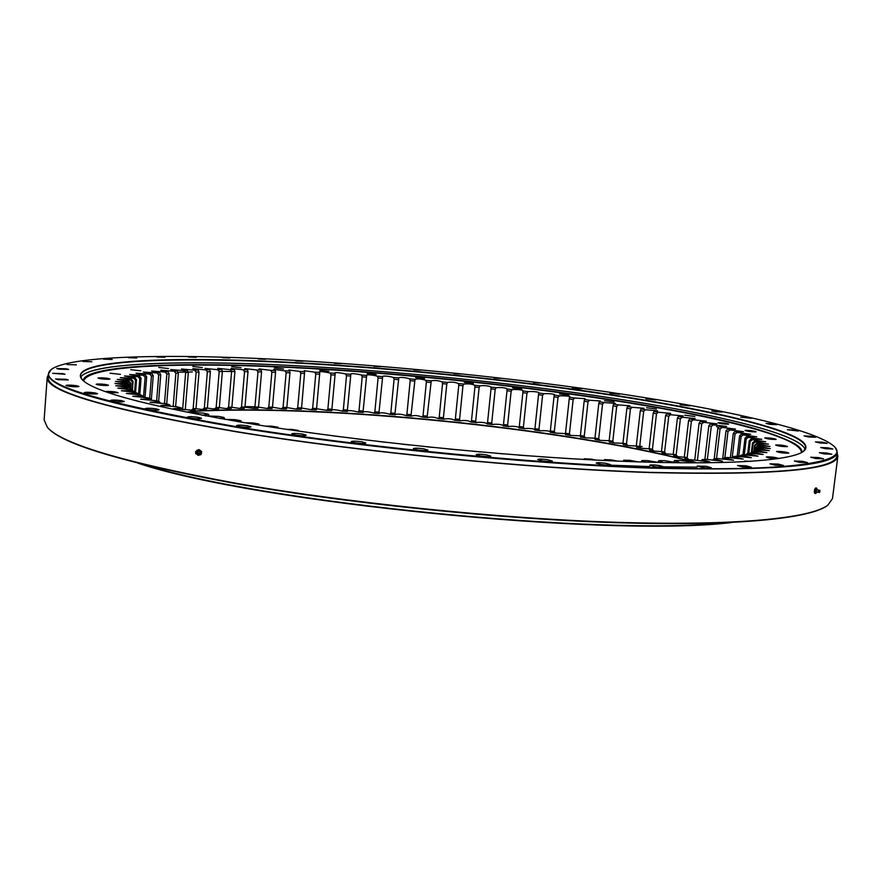 <?xml version="1.0" encoding="UTF-8"?>
<svg xmlns="http://www.w3.org/2000/svg" width="882" height="882" viewBox="0 0 882 882"><rect width="100%" height="100%" fill="white"/><g stroke="black" fill="none" stroke-linecap="round" stroke-linejoin="round"><path stroke-width="1.32" d="M614.092 401.85L604.523 400.671L614.092 401.85M656.406 408.994L646.594 407.771L656.406 408.994M694.895 416.48L684.774 415.202L694.895 416.48M728.444 424.154C724.111 424.165 720.627 423.724 718.003 422.82L718.213 422.71C722.545 422.71 726.029 423.151 728.642 424.055L728.444 424.154M755.896 431.882C751.442 431.904 747.837 431.441 745.081 430.482L745.268 430.372C749.722 430.35 753.327 430.813 756.083 431.772L755.896 431.882M775.951 439.445C771.375 439.49 767.638 439.004 764.738 437.979L764.926 437.869C769.501 437.825 773.238 438.31 776.127 439.335L775.951 439.445M787.284 446.623C782.554 446.689 778.674 446.182 775.653 445.09L775.84 444.969C780.57 444.903 784.451 445.421 787.461 446.512L787.284 446.623M788.596 453.15C783.69 453.238 779.677 452.698 776.557 451.54L776.733 451.419C781.639 451.33 785.653 451.86 788.773 453.017L788.596 453.15M776.943 458.827C771.364 458.486 767.814 457.89 766.293 457.03L766.491 456.898C771.386 456.777 775.532 457.317 778.927 458.541M744.871 461.727L744.298 461.099L750.99 461.352M105.564 391.597L106.656 391.421C112.29 391.41 116.104 391.851 118.122 392.733L108.254 392.534M107.251 385.522C101.794 385.522 98.1 385.103 96.149 384.276L97.373 383.99C102.83 384.001 106.513 384.42 108.453 385.247L107.251 385.522M108.806 379.282C103.547 379.26 99.975 378.852 98.089 378.08L99.269 377.816C104.528 377.838 108.089 378.235 109.963 379.017L108.806 379.282M120.415 374.365L110.052 373.207L120.415 374.365M140.767 370.793L130.723 369.668L140.767 370.793M168.506 368.544L158.738 367.452L168.506 368.544M202.331 367.551L192.816 366.471L202.331 367.551M241.062 367.739L231.723 366.669L241.062 367.739M283.585 369.018L274.401 367.959L283.585 369.018M328.942 371.311L319.846 370.264L328.942 371.311M376.228 374.53L367.166 373.472L376.228 374.53M424.628 378.61L415.576 377.54L424.628 378.61M473.38 383.45L464.274 382.358L473.38 383.45M521.736 388.995L512.519 387.882L521.736 388.995M568.901 395.158L559.541 394.011L568.901 395.158M671.852 410.086C515.066 381.013 276.772 359.944 149.334 365.721M244.998 406.602L254.953 406.756M639.748 446.149L642.173 446.612M554.414 431.64L550.335 431.055L554.425 431.673M539.894 430.813L534.679 430.063L534.922 428.685L538.968 429.258L539.894 430.813C545.561 430.284 552.397 431.276 550.192 432.312L550.346 430.912L554.326 431.507L555.318 433.073L565.505 433.602M524.239 428.63L518.958 427.913L519.3 426.546L523.39 427.097L524.239 428.63C529.343 428.013 536.278 428.961 534.679 430.063M508.407 426.535L503.071 425.863L503.49 424.496L507.624 425.025L508.407 426.535C512.938 425.83 519.95 426.745 518.958 427.913M492.41 424.54L487.04 423.9L487.548 422.544L491.715 423.051L492.41 424.54C496.379 423.757 503.446 424.628 503.071 425.863M476.313 422.643L470.9 422.037L471.495 420.692L475.685 421.166L476.313 422.643C479.687 421.783 486.798 422.61 487.04 423.9M460.117 420.857L454.693 420.284L455.366 418.939L459.577 419.391L460.117 420.857C464.693 420.108 468.287 420.505 470.9 422.037M443.889 419.171L438.453 418.63L439.203 417.296L443.425 417.715L443.889 419.171C447.869 418.333 451.474 418.707 454.693 420.284M427.638 417.594L422.202 417.087L423.04 415.764L427.252 416.15L427.638 417.594C431.022 416.668 434.628 417.021 438.453 418.63M411.409 416.128L405.985 415.665L406.9 414.331L411.111 414.694L411.409 416.128C414.187 415.124 417.792 415.444 422.202 417.087M395.224 414.783L389.844 414.353L390.825 413.03L395.015 413.36L395.224 414.783C395.632 413.548 402.765 414.143 405.985 415.665M379.139 413.548L373.792 413.162L374.85 411.839L379.006 412.137L379.139 413.548C378.94 412.258 386.029 412.798 389.844 414.353M363.175 412.445L357.872 412.103L359.018 410.769L363.13 411.034L363.175 412.445C362.359 411.089 369.404 411.574 373.792 413.162M347.365 411.464L342.128 411.166L343.341 409.832L347.409 410.064L347.365 411.464C345.931 410.053 352.91 410.483 357.872 412.103M331.753 410.615L326.583 410.362L327.872 409.016L331.886 409.215L331.753 410.615C329.703 409.149 336.593 409.524 342.128 411.166M316.373 409.898L311.28 409.689L312.647 408.333L316.594 408.498L316.373 409.898M301.258 409.314L296.264 409.149L297.697 407.793L301.567 407.914L301.258 409.314M286.452 408.873L281.567 408.752L283.067 407.385L286.859 407.473L286.452 408.873M271.987 408.575L267.235 408.498L268.801 407.12L272.483 407.175L271.987 408.575M257.908 408.421L253.299 408.399L254.931 406.999L258.514 407.021L257.908 408.421M244.27 408.41L239.816 408.443L241.503 407.032L244.964 407.01L244.27 408.41M231.106 408.564L226.817 408.642L228.57 407.219L231.889 407.153L231.106 408.564M218.46 408.862L214.359 409.005L216.167 407.55L219.342 407.451L218.46 408.862M206.377 409.325L202.474 409.513L204.337 408.046L207.369 407.903L206.377 409.325M194.922 409.954L191.229 410.196L193.147 408.708L196.002 408.52L194.922 409.954M182.552 409.579L184.955 409.711M694.928 460.195L696.791 460.459M688.688 459.588L685.093 458.618L684.333 457.008L687.122 457.758L688.688 459.588L693.561 460.007M677.707 456.711L673.881 455.751L673.22 454.164L676.174 454.903L677.707 456.711L684.443 457.24M666.075 453.855L662.051 452.918L661.478 451.352L664.598 452.08L666.075 453.855L673.308 454.384M653.849 451.055L649.637 450.129L649.152 448.596L652.426 449.313L653.849 451.055L661.555 451.551M641.071 448.299L636.683 447.383L636.297 445.873L639.704 446.579L641.071 448.299L649.207 448.762M627.797 445.586L623.243 444.704L622.957 443.216L626.485 443.9L627.797 445.586L636.33 446.005M614.048 442.951L609.363 442.08L609.164 440.614L612.803 441.287L614.048 442.951L622.979 443.315M599.892 440.372L595.074 439.523L594.964 438.078L598.702 438.729L599.892 440.372L609.175 440.68M585.361 437.858L580.422 437.042L580.4 435.609L584.237 436.248L585.361 437.858L594.975 438.167M570.489 435.432L565.45 434.639L565.516 433.227L569.43 433.845L570.489 435.432L580.4 435.752M542.595 395.268L538.538 394.717L538.615 392.975L543.852 393.681L542.595 395.268L538.968 429.258M526.962 393.207L522.861 392.688L522.85 390.935L528.142 391.608L526.962 393.207L523.39 427.097M511.152 391.222L507.007 390.715L506.907 388.962L512.255 389.612L511.152 391.222L507.624 425.025M495.199 389.315L491.02 388.83L490.833 387.077L496.224 387.694L495.199 389.315L491.715 423.051M479.124 387.474L474.924 387.011L474.648 385.258L480.073 385.853L479.124 387.474L475.685 421.166M462.973 385.732L458.761 385.28L458.397 383.527L463.833 384.089L462.973 385.732L459.577 419.391M446.788 384.056L442.555 383.637L442.114 381.873L447.56 382.413L446.788 384.056L443.425 417.715M430.581 382.479L426.359 382.082L425.83 380.307L431.265 380.826L427.252 416.15M414.397 381.002L410.185 380.627L409.568 378.841L415.003 379.326L411.111 414.694M398.267 379.602L394.078 379.26L393.383 377.474L398.785 377.926L395.015 413.36M382.237 378.312L378.08 377.992L377.298 376.195L382.667 376.614L379.006 412.137M366.328 377.121L362.204 376.823L361.355 375.026L366.669 375.412L363.13 411.034M350.584 376.041L346.505 375.765L345.579 373.957L350.838 374.31L347.409 410.064M335.039 375.059L331.015 374.817L330.011 373.009L335.193 373.318L331.886 409.215M319.714 374.188L315.767 373.99L314.687 372.16L319.78 372.436L316.594 408.498M304.676 373.439L300.795 373.262L299.648 371.432L304.643 371.664L301.567 407.914M289.946 372.81L286.154 372.667L284.941 370.826L289.814 371.013L289.946 372.81L286.859 407.473M275.559 372.303L271.865 372.193L270.587 370.341L275.338 370.484L275.559 372.303L272.483 407.175M261.568 371.917L257.985 371.84L256.64 369.977L261.248 370.087L261.568 371.917L258.514 407.021M248.007 371.664L244.546 371.62L243.134 369.745L247.599 369.812L248.007 371.664L244.964 407.01M234.932 371.543L231.602 371.531L230.125 369.657L234.425 369.668L234.932 371.543L231.889 407.153M222.374 371.554L219.188 371.587L217.667 369.69L221.768 369.668L222.374 371.554L219.342 407.451M210.39 371.708L207.369 371.774L205.782 369.878L209.684 369.801L210.39 371.708L207.369 407.903M199.023 372.006L196.168 372.105L194.536 370.197L198.218 370.076L199.023 372.006L196.002 408.52M188.329 372.447L185.65 372.579L183.974 370.661L187.425 370.495L188.329 372.447L185.297 409.292M178.351 373.031L175.871 373.207L174.151 371.278L177.348 371.057L178.351 373.031L175.606 406.723M169.135 373.77L166.863 373.99L165.11 372.05L168.043 371.774L169.135 373.77L166.698 403.923M160.756 374.663L158.705 374.916L156.919 372.976L159.565 372.645L160.756 374.663L158.606 401.464M153.248 375.71L151.439 376.008L149.62 374.045L151.958 373.67L153.248 375.71L151.34 399.601M146.666 376.912L145.111 377.242L143.281 375.28L145.287 374.85L146.666 376.912L145.034 397.595M141.076 378.268L139.786 378.643L137.945 376.669L139.61 376.184L141.076 378.268L139.764 394.927M136.523 379.778L135.519 380.197L133.667 378.213L134.979 377.683L136.523 379.778L135.541 392.369M133.072 381.443L132.355 381.906L130.503 379.922L131.429 379.337L133.072 381.443L132.377 390.219M130.756 383.273L130.338 383.769L128.507 381.774L129.037 381.134L130.756 383.273L130.327 388.675M129.632 385.247L127.714 383.791L127.846 383.097L129.632 385.247L129.489 387.077M129.742 387.374L127.89 385.214L129.742 387.374M131.319 389.811L129.4 387.661M134.406 392.258L131.892 389.866L117.857 388.146L129.985 387.959M138.849 394.849L135.916 392.402L121.374 390.726L133.083 390.704M144.692 397.573L141.329 395.07L126.324 393.427L137.57 393.284M151.936 400.406L150.756 398.807L148.154 397.859L132.752 396.272L143.457 395.985M160.601 403.361L159.477 401.74L156.401 400.748L140.646 399.226L150.756 398.807M170.689 406.415L169.62 404.761L166.07 403.736L150.039 402.302L159.477 401.74M182.177 409.557L181.185 407.859L177.161 406.811L160.91 405.455L169.62 404.761M195.043 412.765L194.128 411.023L189.652 409.954L173.269 408.708L181.185 407.859M209.255 416.039L208.439 414.242L203.499 413.162L187.072 412.015L194.128 411.023M224.767 419.358L224.05 417.484L218.692 416.392L205.341 415.874M241.381 422.246L240.918 420.747L235.141 419.656L224.491 419.347M259.22 425.157L258.966 423.999L252.803 422.919L244.535 422.776M278.216 428.101L278.106 427.23L271.59 426.16L265.383 426.127M298.27 431.055L298.237 430.416L291.402 429.358L286.937 429.402M319.24 433.977L309.086 432.588M341.169 436.888L331.731 435.653M363.671 439.699L354.773 438.608M386.592 442.411L378.091 441.43M409.843 445.013L401.619 444.109M433.316 447.472L425.356 446.612M456.931 449.787L448.806 449.004M480.569 451.948L472.289 451.209M504.129 453.943L495.552 453.238M527.524 455.762L518.517 455.09M550.655 457.405L541.074 456.744M573.399 458.838L563.014 458.199M595.659 460.073L591.072 459.103L584.204 458.805L584.038 459.445M617.345 461.088L610.994 459.853L604.446 459.632L604.137 460.492M638.347 461.892L629.902 460.349L623.695 460.217L623.188 461.33M658.556 462.466L647.697 460.613L641.876 460.558L641.082 461.981M677.883 462.807L664.3 460.636L658.887 460.658L657.796 462.333M753.426 451.507L755.775 449.71L754.959 450.338L766.91 452.62L752.886 451.551L751.607 452.135L763.151 454.473L748.631 453.26L746.9 453.8L757.958 456.17L742.986 454.825L740.792 455.31L751.31 457.703L735.952 456.226L733.273 456.667L743.195 459.07L727.496 457.46L724.342 457.835L733.592 460.25L717.617 458.508L714.001 458.816L722.512 461.231L706.339 459.357L702.259 459.599L709.966 461.992L693.671 460.007L689.129 460.172L695.975 462.543L679.636 460.437L674.653 460.525L673.484 462.124M689.129 460.172L687.872 461.694M702.259 459.599L700.936 461.054M714.001 458.816L712.623 460.228M724.342 457.835L722.909 459.191M733.273 456.667L731.795 457.99M740.792 455.31L739.259 456.611M746.9 453.8L745.334 455.079M751.607 452.135L750.009 453.403M754.959 450.338L753.316 451.595M754.816 450.018L757.351 447.747L754.76 450.493M755.499 447.968L757.638 445.664L757.682 446.369L755.499 447.968L755.334 449.324M754.937 445.829L754.595 445.245L756.679 443.492L757.142 444.23L754.937 445.829L754.331 450.812M753.173 443.591L752.511 442.996L754.529 441.243L755.378 442.003L753.173 443.591L752.159 451.893M750.24 441.276L749.292 440.658L751.221 438.916L752.456 439.699L750.24 441.276L748.785 453.282M746.216 438.894L744.981 438.266L746.822 436.524L748.41 437.329L746.216 438.894L744.265 454.969M741.123 436.469L739.634 435.829L741.376 434.087L743.306 434.903L741.123 436.469L738.708 456.556M735.026 433.999L733.284 433.349L734.938 431.607L737.198 432.434L735.026 433.999L732.192 457.637M727.992 431.496L726.007 430.835L727.551 429.093L730.12 429.931L727.992 431.496L724.85 457.78M720.054 428.961L717.838 428.299L719.293 426.557L722.149 427.406L720.054 428.961L716.526 458.607M711.267 426.425L708.841 425.752L710.197 424.022L713.329 424.87L711.267 426.425L707.353 459.5M701.697 423.867L699.073 423.206L700.33 421.475L703.715 422.324L701.697 423.867L697.375 460.547M691.378 421.32L688.566 420.659L689.724 418.928L693.351 419.777L691.378 421.32L687.122 457.758M680.375 418.785L677.398 418.123L678.456 416.392L682.293 417.241L680.375 418.785L676.174 454.903M668.732 416.271L665.59 415.609L666.549 413.878L670.596 414.716L668.732 416.271L664.598 452.08M656.495 413.768L653.209 413.118L654.069 411.387L658.303 412.214L656.495 413.768L652.426 449.313M643.706 411.299L640.288 410.659L641.049 408.928L645.459 409.744L643.706 411.299L639.704 446.579M630.432 408.862L626.882 408.234L627.543 406.503L632.107 407.308L630.432 408.862L626.485 443.9M616.683 406.47L613.034 405.852L613.596 404.11L618.304 404.904L616.683 406.47L612.803 441.287M602.538 404.121L598.779 403.515L599.242 401.773L604.082 402.556L602.538 404.121L598.702 438.729M588.007 401.817L584.16 401.233L584.534 399.491L589.485 400.252L588.007 401.817L584.237 436.248M573.146 399.579L569.221 398.995L569.496 397.253L574.557 398.002L573.146 399.579L569.43 433.845M731.895 522.464C609.947 537.976 254.468 502.497 137.989 463.182M688.577 460.845C560.279 427.924 327.398 404.584 194.249 411.255M133.513 400.086L139.224 401.575M543.852 393.681C549.508 393.361 556.377 394.298 554.183 395.081L559.331 395.809C563.378 395.687 571.9 396.161 569.607 396.922L569.496 397.253M574.557 398.002L585.075 398.664L584.534 399.491M589.485 400.252L600.355 400.946L599.242 401.773M604.082 402.556L615.294 403.339L613.596 404.11M618.304 404.904L629.836 405.775L627.543 406.503M632.107 407.308L643.948 408.267L641.049 408.928M645.459 409.744L657.575 410.792L654.069 411.387M658.303 412.214L670.684 413.349L666.549 413.878M670.596 414.716L683.219 415.94L678.456 416.392M682.293 417.241L695.137 418.553L689.724 418.928M693.351 419.777L706.383 421.177L700.33 421.475M703.715 422.324L716.901 423.812L710.197 424.022M713.329 424.87L726.647 426.447L719.293 426.557M722.149 427.406L735.566 429.082L727.551 429.093M730.12 429.931L743.592 431.695L734.938 431.607M737.198 432.434L750.681 434.275L741.376 434.087M743.306 434.903L756.767 436.822L746.822 436.524M748.41 437.329L761.794 439.324L751.221 438.916M752.456 439.699L765.708 441.772L754.529 441.243M755.378 442.003L768.465 444.142L756.679 443.492M757.142 444.23L769.997 446.446L757.638 445.664M757.682 446.369L770.273 448.574L757.351 447.747M756.977 448.409L769.269 450.636L755.775 449.71M674.653 460.525L680.595 462.863M658.887 460.658L663.198 462.565M641.876 460.558L644.808 462.091M623.695 460.217L625.536 461.429M604.446 459.632L605.449 460.558M584.204 458.805L584.623 459.478M297.763 430.978L298.237 430.416M277.036 427.924L278.106 427.23M257.059 424.815L258.966 423.999M237.92 421.662L240.918 420.747M219.662 418.498L224.05 417.484M202.375 415.312L208.439 414.242M129.224 387.474L115.74 385.721L128.188 385.952M127.89 385.214L114.98 383.461L127.714 383.791M127.846 383.097L115.498 381.421L128.507 381.774M129.037 381.134L117.273 379.447L130.503 379.922M131.429 379.337L120.272 377.639L133.667 378.213M134.979 377.683L124.439 375.997L137.945 376.669M139.61 376.184L129.709 374.519L143.281 375.28M145.287 374.85L136.037 373.196L149.62 374.045M151.958 373.67L143.358 372.039L156.919 372.976M159.565 372.645L151.616 371.046L165.11 372.05M168.043 371.774L160.756 370.208L174.151 371.278M177.348 371.057L170.722 369.525L183.974 370.661M187.425 370.495L181.449 369.007L194.536 370.197M198.218 370.076L192.904 368.632L205.782 369.878M209.684 369.801L205.01 368.4L217.667 369.69M221.768 369.668L217.733 368.323L230.125 369.657M234.425 369.668L231.007 368.378L243.134 369.745M247.599 369.812L244.799 368.577L256.64 369.977M261.248 370.087L259.065 368.919L270.587 370.341M275.338 370.484L273.751 369.382L284.941 370.826M289.814 371.013L288.811 369.977L299.648 371.432M304.643 371.664L304.213 370.683L314.687 372.16M319.78 372.436L319.714 372.006C317.807 370.848 326.395 372.182 330.011 373.009M335.193 373.318C333.109 372.094 340.011 372.535 345.579 373.957M350.838 374.31C349.371 373.152 356.361 373.626 361.355 375.026M366.669 375.412C365.821 374.31 372.877 374.839 377.298 376.195M382.667 376.614C382.435 375.578 389.546 376.14 393.383 377.474M398.785 377.926C399.171 376.945 406.315 377.551 409.568 378.841M415.003 379.326C417.77 378.576 421.375 378.907 425.83 380.307M431.265 380.826C434.639 380.153 438.255 380.506 442.114 381.873M447.56 382.413C451.529 381.818 455.134 382.193 458.397 383.527M463.833 384.089C468.397 383.582 471.991 383.968 474.648 385.258M480.073 385.853C483.435 385.225 490.568 386.029 490.833 387.077M496.224 387.694C500.16 387.143 507.249 387.981 506.907 388.962M512.255 389.612C516.775 389.138 523.809 390.02 522.85 390.935M528.142 391.608C533.246 391.211 540.192 392.115 538.615 392.975M190.766 411.166C323.088 403.868 559.508 427.373 688.776 460.613M316.55 408.719L326.583 410.362M301.545 408.046L311.28 409.689M286.826 407.55L296.264 409.149M272.461 407.241L281.567 408.752M258.47 407.109L267.235 408.498M244.898 407.142L253.299 408.399M231.801 407.308L239.816 408.443M219.232 407.627L226.817 408.642M207.226 408.101L214.359 409.005M195.837 408.73L202.474 409.513M185.121 409.513L188.748 409.91M190.093 410.064L191.229 410.196M693.902 460.04L694.895 460.128M555.318 433.073L550.192 432.312M559.331 395.809L557.997 397.385L554.006 396.823L554.183 395.081M144.791 464.869C264.545 502.718 600.014 536.201 724.905 522.772M554.006 396.823L550.346 430.912M538.538 394.717L534.922 428.685M522.861 392.688L519.3 426.546M507.007 390.715L503.49 424.496M491.02 388.83L487.548 422.544M474.924 387.011L471.495 420.692M458.761 385.28L455.366 418.939M442.555 383.637L439.203 417.296M426.359 382.082L423.04 415.764M410.185 380.627L406.9 414.331M394.078 379.26L390.825 413.03M378.08 377.992L374.85 411.839M362.204 376.823L359.018 410.769M346.505 375.765L343.341 409.832M331.015 374.817L327.872 409.016M315.767 373.99L312.647 408.333M300.795 373.262L297.697 407.793M286.154 372.667L283.067 407.385M271.865 372.193L268.801 407.12M257.985 371.84L254.931 406.999M244.546 371.62L241.503 407.032M231.602 371.531L228.57 407.219M219.188 371.587L216.167 407.55M207.369 371.774L204.337 408.046M196.168 372.105L193.147 408.708M185.65 372.579L182.629 409.524M175.871 373.207L173.159 406.569M166.863 373.99L164.482 403.625M158.705 374.916L156.632 400.825M151.439 376.008L149.653 398.41M145.111 377.242L143.612 396.194M139.786 378.643L138.54 394.475M135.519 380.197L134.571 392.281M132.355 381.906L131.727 389.855M130.338 383.769L129.985 388.278M129.533 385.787L129.445 387.022M755.477 447.417L755.235 449.412M754.595 445.245L753.867 451.165M752.511 442.996L751.387 452.323M749.292 440.658L747.738 453.546M744.981 438.266L742.986 454.825M739.634 435.829L737.154 456.369M733.284 433.349L730.351 457.813M726.007 430.835L722.623 459.158M717.838 428.299L714.211 458.794M708.841 425.752L704.861 459.445M699.073 423.206L694.762 459.875M688.566 420.659L684.333 457.008M677.398 418.123L673.22 454.164M665.59 415.609L661.478 451.352M653.209 413.118L649.152 448.596M640.288 410.659L636.297 445.873M626.882 408.234L622.957 443.216M613.034 405.852L609.164 440.614M598.779 403.515L594.964 438.078M584.16 401.233L580.4 435.609M569.221 398.995L565.516 433.227M557.997 397.385L554.326 431.507M616.32 393.515L609.881 393.207L619.539 394.254L616.32 393.515M652.393 399.182L645.944 398.873L655.756 399.954L652.393 399.182M686.549 405.092L680.066 404.783L690.077 405.907L686.549 405.092M718.334 411.199L711.807 410.88L715.489 411.729L722.038 412.048L718.334 411.199M747.252 417.429L740.637 417.12L751.133 418.333L747.252 417.429M772.753 423.735L766.039 423.426L770.085 424.374L776.81 424.683L772.753 423.735M794.241 430.03L787.394 429.721L798.486 431.033L794.241 430.03M811.076 436.226L804.075 435.906L808.485 436.965L815.497 437.285L811.076 436.226M822.586 442.202L815.409 441.882L819.995 442.996L827.184 443.315L822.586 442.202M828.088 447.836L820.723 447.527L825.464 448.695L832.851 449.015L828.088 447.836M826.941 453.006L819.356 452.698L824.229 453.921L831.836 454.241L826.941 453.006M818.562 457.549L810.723 457.24L815.707 458.519L823.567 458.827L818.562 457.549M802.455 461.297L794.351 461.01L799.412 462.333L807.537 462.631L802.455 461.297M778.354 464.108L769.964 463.822L775.058 465.189L783.47 465.476L778.354 464.108M746.205 465.828L737.506 465.553L742.589 466.942L751.31 467.217L746.205 465.828M706.262 466.313L697.243 466.06L702.27 467.46C707.452 468.166 710.473 468.254 711.311 467.725L706.262 466.313M659.152 465.487C653.827 464.77 650.718 464.693 649.813 465.244L654.72 466.655C660.067 467.372 663.187 467.449 664.091 466.898L659.152 465.487M605.857 463.282C600.377 462.554 597.158 462.477 596.199 463.061L600.951 464.45C606.452 465.189 609.683 465.266 610.642 464.682L605.857 463.282M547.733 459.72C542.121 458.96 538.792 458.894 537.755 459.511L542.32 460.867C547.954 461.617 551.294 461.694 552.319 461.077L547.733 459.72M486.445 454.847C480.701 454.087 477.272 454.021 476.17 454.66L480.503 455.972C486.269 456.744 489.697 456.81 490.8 456.17L486.445 454.847M423.845 448.817C418.002 448.045 414.496 447.99 413.316 448.64L417.418 449.897C423.283 450.669 426.8 450.735 427.968 450.085L423.845 448.817M361.918 441.816C356.008 441.033 352.425 440.967 351.179 441.639L355.027 442.819C360.958 443.602 364.553 443.668 365.787 443.007L361.918 441.816M302.581 434.054C296.628 433.271 292.989 433.216 291.677 433.878L295.283 434.991C301.269 435.774 304.907 435.829 306.208 435.168L302.581 434.054M247.577 425.797C241.613 425.014 237.942 424.959 236.574 425.609L239.948 426.656C245.946 427.439 249.617 427.494 250.973 426.844L247.577 425.797M198.373 417.307C192.43 416.547 188.759 416.48 187.348 417.12L190.512 418.09C196.477 418.862 200.159 418.928 201.548 418.288L198.373 417.307M156.092 408.84C150.205 408.09 146.544 408.024 145.111 408.642L148.077 409.546C153.986 410.295 157.657 410.373 159.08 409.755L156.092 408.84M121.484 400.626C115.674 399.899 112.047 399.822 110.603 400.406L113.403 401.255C119.224 401.994 122.863 402.071 124.296 401.475L121.484 400.626M94.903 392.865C89.214 392.148 85.642 392.071 84.198 392.633L86.855 393.427C92.566 394.133 96.138 394.21 97.582 393.659L94.903 392.865M76.425 385.699C70.858 385.004 67.363 384.927 65.93 385.445L68.465 386.195C74.044 386.889 77.55 386.966 78.972 386.448L76.425 385.699M65.808 379.249L55.566 378.984L58.003 379.69L68.267 379.955L65.808 379.249M62.644 373.604L52.688 373.329L65.014 374.277L62.644 373.604M66.359 368.797L56.713 368.511L59.006 369.15L68.675 369.437L66.359 368.797M76.304 364.839L66.977 364.542L76.304 364.839M91.816 361.741L82.787 361.433L91.816 361.741M112.179 359.47L103.47 359.161L112.179 359.47M136.765 358.004L128.353 357.684L136.765 358.004M164.934 357.298L156.809 356.978L164.934 357.298M196.135 357.309L188.274 356.99L196.135 357.309M229.816 357.993L222.209 357.673L229.816 357.993M265.537 359.305L258.139 358.985L265.537 359.305M302.846 361.212L295.646 360.903L302.846 361.212M341.356 363.682L334.333 363.362L341.356 363.682M380.715 366.658L373.847 366.339L380.715 366.658M420.582 370.12L413.845 369.801L420.582 370.12M460.636 374.023L454.01 373.714L460.636 374.023M500.568 378.356L494.019 378.036L500.568 378.356M540.038 383.064L533.555 382.755L540.038 383.064M578.746 388.135L572.297 387.815L575.362 388.521L581.822 388.83L578.746 388.135M256.695 424.76C150.954 407.01 92.654 391.84 81.794 379.238C68.983 362.778 143.501 357.309 241.635 360.297C341.213 363.461 462.962 374.211 571.205 388.984C705.335 407.208 824.251 434.065 803.579 451.286C791.154 460.911 724.861 465.696 615.416 461.01C506.18 456.325 362.921 441.827 256.695 424.76M803.381 451.43L805.729 447.869C806.424 430.427 695.633 406.326 571.062 389.326C467.78 375.214 352.26 364.784 255.295 361.124C159.576 357.64 83.195 361.521 80.35 375.467L81.96 379.425M237.644 426.921C367.419 448.056 549.078 465.255 671.445 468.188C794.329 471.186 847.293 461.418 835.342 447.637C818.529 428.608 704.74 405.058 579.75 388.014C473.436 373.56 355.854 362.745 254.126 358.301C153.644 354.057 68.873 356.659 51.377 369.382C33.946 383.02 96.039 402.203 237.644 426.921M835.397 447.703L837.294 452.455C835.794 465.85 773.746 471.076 651.159 468.122C529.531 464.042 359.977 447.383 237.346 427.428C109.6 405.444 46.658 387.54 48.51 373.725L51.299 369.437M827.415 505.518L827.305 505.607C810.117 518.55 735.974 526.4 617.058 522.706C498.374 519.013 345.027 503.137 232.198 482.95C123.557 462.598 62.093 444.219 47.793 427.803L47.705 427.693M48.455 374.398L47.209 377.276L44.122 419.942L47.407 427.362C61.685 443.778 123.215 462.157 231.977 482.52C344.939 502.718 498.506 518.627 617.334 522.331C736.393 526.036 810.602 518.197 827.779 505.254L832.465 498.628L837.867 456.192L837.216 453.116M48.51 373.725L48.245 377.331C46.371 391.421 109.28 409.546 236.971 431.706C359.558 451.816 529.057 468.452 650.662 472.388C773.249 475.144 835.309 469.698 836.842 456.038L837.294 452.455M47.209 377.276C45.324 391.387 108.365 409.568 236.332 431.783C359.239 451.948 529.233 468.64 651.192 472.587C774.109 475.354 836.334 469.885 837.867 456.192M80.604 377.176C89.347 364.012 166.235 360.54 260.863 364.101C356.648 367.86 469.588 378.135 570.764 392.027C691.312 408.587 798.64 431.805 805.156 449.489C801.176 437.263 746.216 421.839 673.253 408.366C569.684 389.403 433.712 373.891 314.102 366.714C195.771 359.735 91.629 361.642 80.604 377.176M697.122 467.129L659.008 466.787M649.659 466.567L610.587 465.189M83.636 380.98C88.674 364.42 191.603 361.796 310.045 368.511C429.821 375.423 567.082 391.013 671.103 410.174C746.172 424.121 801.815 440.228 801.429 452.62M671.456 409.887C734.1 421.42 775.454 432.864 795.509 444.23C799.919 447.053 802.102 449.732 802.058 452.268M83.084 380.506C83.547 378.014 86.216 375.82 91.1 373.924C122.995 362.403 225.241 362.458 337.343 369.867C450.382 377.463 575.13 392.148 671.301 409.854M197.612 453.822L197.987 451.705L197.028 451.386M196.322 453.403L196.091 452.003L196.322 453.403M196.432 453.866L195.881 451.562L195.705 453.734L196.432 453.866M197.557 451.319L198.163 450.878C200.038 451.419 200.291 452.488 198.935 454.087L197.811 453.811M199.145 449.577L201.658 451.65L201.118 454.561L198.075 455.377L200.368 454.627L200.898 451.727L199.145 449.577L196.862 450.327L196.664 451.121M201.118 454.561L200.368 454.627M196.73 451.11L197.943 449.952L199.96 450.658L200.567 453.183L199.156 455.013L197.138 454.307L198.075 455.377M201.658 451.65L200.898 451.727M818.309 490.039L818.066 492.123M819.687 491.969L819.786 490.767L819.687 491.969M819.687 492.343L819.896 490.359L819.687 492.343M816.357 492.167L816.335 489.532L816.853 489.995M814.273 491.913L814.714 489.212L815.773 489.389L815.332 492.09L814.273 491.913L814.759 493.358L815.817 493.534L816.82 491.969M815.332 492.09L815.817 493.534M814.714 489.212L815.641 487.967L816.699 488.143L815.773 489.389M817.151 489.951L816.699 488.143M816.798 491.969L815.674 492.829L815.652 490.756L816.335 488.782L817.14 489.94M177.91 372.171L192.353 371.972M716.57 426.668L717.518 426.888M230.742 371.487L222.308 371.355M195.815 453.8L197.028 453.954L197.59 452.653L196.884 451.397L195.606 451.716M819.665 490.458L819.257 492.454M91.1 373.924C123.16 362.359 225.329 362.458 337.453 369.845C450.493 377.452 575.251 392.137 671.378 409.854C733.989 421.364 775.366 432.83 795.509 444.23M195.517 451.816L196.344 451.187C198.505 451.573 198.814 452.554 197.27 454.12L195.705 453.734M818.176 490.028L816.765 489.543M817.812 492.222L816.313 492.222M819.896 490.359L818.165 490.039M817.801 492.211L819.554 492.465"/></g></svg>
